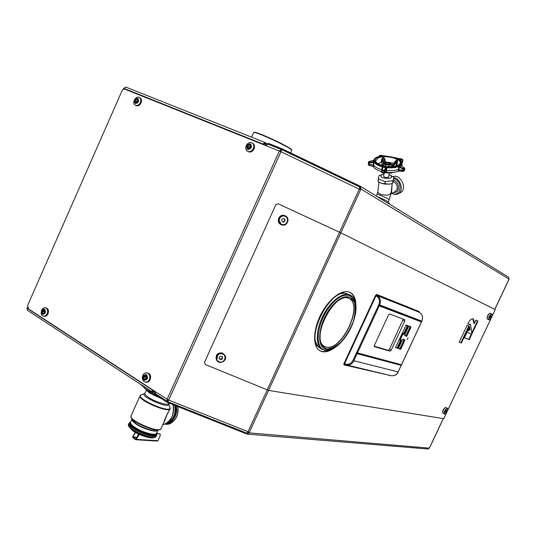 <?xml version="1.0" encoding="UTF-8"?>
<svg xmlns="http://www.w3.org/2000/svg" width="536" height="536" viewBox="0 0 536 536"><rect width="100%" height="100%" fill="white"/><g stroke="black" fill="none" stroke-linecap="round" stroke-linejoin="round"><path stroke-width="0.8" d="M253.736 132.493L254.151 132.338C255.391 130.784 291.249 147.48 291.597 149.765L291.644 149.879M291.785 150.455L291.772 150.221C291.416 147.916 254.942 130.931 253.696 132.506L251.552 137.142M144.72 388.473L156.411 395.28M140.318 384.151L146.884 390.067L154.495 393.94L154.837 393.183M155.212 394.342L154.495 393.94M389.015 174.723L389.813 175.038C398.067 179.929 375.897 179.078 381.98 174.736L383.923 174.213M390.871 175.507L393.866 177.315L393.035 180.699L384.995 181.563L378.228 178.83L379.166 175.466L383.079 174.361M378.356 178.957L378.088 181.47L378.228 178.83M385.304 181.604L385.029 184.116L384.995 181.563M393.035 180.699L392.747 183.212L392.855 180.793M392.747 183.212L393.866 177.315M389.558 184.156L381.197 183.272M385.029 184.116L389.739 184.116L392.566 183.305M378.088 181.47L380.955 183.171L384.721 184.076M391.059 193.442L392.218 183.433M391.052 193.449L389.163 199.754M377.498 196.799C382.403 198.715 385.933 200.404 388.104 201.864L388.138 201.911M389.826 204.316L385.692 201.824M392.03 185.054L391.588 192.169L391.012 193.717M392.982 176.666C400.546 173.456 407.816 189.114 400.425 192.638L400.218 192.746M393.833 177.59C400.774 178.595 404.097 191.05 398.208 193.798C396.218 194.816 394.087 194.648 391.823 193.308M393.719 178.595C403.307 180.82 401.169 198.36 392.05 193.188M383.743 175.835L383.608 176.11C384.352 177.396 385.954 177.771 388.399 177.222L388.835 176.344M385.15 163.453L385.887 162.89M386.047 162.797L385.927 162.864C384.131 164.17 390.885 164.894 389.572 163.259L386.047 162.797M391.588 192.169L389.873 194.34C386.362 196.397 377.143 194.186 377.893 191.493L378.898 182.032M390.878 166.763L391.394 164.163L389.183 165.235L385.438 164.766L383.923 163.239L385.652 162.241M389.953 162.669C394.764 165.979 380.037 164.398 385.746 162.214L389.585 162.509L391.394 164.163M389.015 166.736L389.183 165.235M385.27 166.341L385.438 164.766M383.95 166.086L383.923 163.239M389.806 164.217L390.295 163.701C388.774 162.167 387.039 161.979 385.083 163.145C385.826 164.371 387.394 164.733 389.806 164.217M400.848 165.215L399.253 166.167L399.534 166.421L403.347 168.572L404.412 167.922L401.102 165.443M402.007 165.751L401.993 166.086M398.188 170.816L398.911 171.118L398.221 171.265L398.188 170.816L398.858 166.261L400.888 165.108L401.23 165.644M386.027 167.346L383.005 166.803L382.248 169.919L384.292 170.287L386.027 167.346L386.523 167.359L386.737 170.495L386.228 172.351L385.645 172.331M402.851 170.468L403.045 171.118L398.811 170.81L399.019 169.436L402.851 170.468L402.958 169.148L403.642 169.121L403.541 170.394L404.707 169.684L404.553 167.922L404.7 168.478L403.642 169.121L403.347 168.572L402.958 169.148L399.233 167.044L399.019 169.436L398.395 169.436C395.26 170.575 391.374 170.93 386.737 170.495L386.201 170.595L386.309 168.204L384.781 170.79L384.714 172.116L386.201 170.595L385.947 171.976L383.97 172.833L384.124 172.21L384.714 172.116L384.004 173.121L381.867 172.733L391.669 173.095L392.774 172.458M381.625 170.609L382.302 166.823L386.523 167.359M373.84 161.611L373.646 160.351L368.982 161.564L369.103 162.415L373.84 161.611L373.478 166.79L373.009 166.441L373.478 162.421L369.163 163.071L368.929 164.351L373.565 164.961C374.778 166.877 377.465 168.411 381.632 169.564L381.853 169.664M379.883 156.284L379.274 155.963L379.16 156.452M368.319 163.983L368.808 165.249L373.532 166.361M373.967 162.622L373.478 162.421L374.054 161.812M373.813 160.177L374.282 160.003L374.423 161.423L373.967 161.718L373.646 160.351M374.215 160.096L373.8 160.19M381.451 171.46C377.264 170.281 374.604 168.726 373.478 166.79M381.712 170.193L382.429 167.5L382.108 167.245M382.597 166.649L383.005 166.803M398.221 171.265C395.032 172.478 391.032 172.84 386.228 172.351M403.079 171.419L398.911 171.118L403.079 171.419L404.539 170.388L404.707 169.497M382.671 166.669L382.872 166.254L386.516 166.91C391.387 167.446 395.407 167.085 398.57 165.838L400.493 164.693L400.921 165.021M398.858 166.261L399.253 166.167M383.434 164.117L382.403 159.386L382.731 158.013L383.91 163.393M384.861 162.549L383.769 157.926L385.17 162.395L384.392 159.118M377.344 163.48L375.93 162.086M381.431 171.929L380.748 171.259M382.094 164.606L381.706 162.408L381.203 162.381L381.726 159.272L382.403 159.386L381.84 162.924M393.29 165.41L397.156 160.579L396.841 161.959L397.511 162.093L396.921 165.202L396.144 165.49L396.841 161.959L393.585 166.006L393.88 166.542M395.655 166.214L396.144 165.49M387.488 172.471L389.706 172.572M387.495 172.572L387.059 172.438M377.692 163.715L381.203 162.381M396.921 165.202L397.424 165.671M381.726 159.272L382.697 157.718L383.743 157.631L384.794 159.011L385.418 162.013L387.113 162.08M388.546 162.227L393.538 163.386M400.493 164.693C402.248 163.004 401.866 161.229 399.347 159.366L396.935 158.046L384.5 155.842L381.103 156.13C377.043 156.814 374.771 158.1 374.282 160.003M374.423 161.423L374.523 161.524C375.615 163.527 378.403 165.101 382.872 166.254M397.511 162.093L397.303 160.318L396.426 160.177L392.486 164.961M392.298 164.947L394.871 161.765M393.431 166.2L393.726 166.562M381.103 165.309L381.471 165.014M401.759 161.758L402.824 161.115M401.993 162.415L402.69 161.785M399.675 159.467L402.549 159.507L402.784 160.137L400.479 160.11M402.918 161.276L402.63 162.026L402.65 159.534L401.196 158.77L398.013 158.448M383.381 155.822L381.652 155.306L379.763 155.467L380.949 156.097M368.433 164.833L372.949 166.381L368.855 165.222M393.411 166.173L393.417 165.57L393.746 165.838M392.245 164.988L395.789 160.653M383.394 163.983L383.769 163.842M382.697 157.718L383.743 157.631M384.794 159.011L384.413 159.192M382.791 166.723L381.699 170.24L382.108 170.515L381.84 172.445L381.431 172.197L381.867 172.733L384.004 173.121L386.49 171.875M386.851 168.103L382.228 166.931M381.438 171.52L381.699 170.247L381.431 171.54L381.8 171.788M381.853 171.755L384.084 172.156L384.145 170.884L384.781 170.79L384.292 170.287L384.145 170.884L382.108 170.515L382.248 169.919L381.699 170.24M386.811 167.755L386.302 168.002L386.262 166.897M399.052 166.214L399.233 167.044L398.603 167.051M404.586 168.096L401.183 165.51L399.226 166.843L398.67 166.696M374.014 162.267L373.552 162.234L373.297 160.559M368.312 163.112L368.299 163.895M368.567 161.892L368.44 164.063L368.668 162.83L369.163 163.071L368.54 161.979L368.949 161.571M368.433 164.15L368.929 164.351L368.922 164.988L368.426 164.746L368.299 163.219M383.461 155.815L381.933 155.386M379.314 155.802L381.585 155.313M379.126 156.458L379.682 155.48M399.568 159.359L399.916 159.648M401.37 158.864L402.65 159.534L402.925 161.256M397.967 158.422L401.008 158.75M383.086 166.328L382.784 166.716M374.041 161.778L374.523 161.524M386.516 166.91L386.443 167.346M398.57 165.838L398.905 166.234M398.764 165.785L399.032 166.214M400.439 164.786L400.888 165.108M384.386 155.842L381.297 156.077M399.347 159.366L399.709 159.547M397.176 158.107L384.5 155.842M399.253 159.266L399.595 159.413C400.251 159.319 401.075 160.606 402.067 163.279L400.988 165.309M381.438 172.237L381.846 172.713M404.358 170.656L404.774 169.644M382.537 167.245L382.302 166.823C377.954 165.657 375.193 164.09 374.021 162.127L373.579 162.16M386.282 167.922L386.758 167.621C391.548 168.11 395.535 167.755 398.717 166.555L399.226 166.763M154.06 437.557C151.366 439.185 138.992 435.252 132.74 430.73L129.009 426.857M161.939 398.891L150.294 393.424C148.104 391.97 146.884 390.798 146.643 389.907M169.028 403.079L168.786 404.425L170.079 408.104L168.599 403.655M140.03 395.856L131.112 415.668C127.782 420.036 159.326 433.704 161.008 428.639L163.909 422.221C165.001 418.629 166.971 414.274 169.825 409.156L169.959 408.861M160.639 398.04L151.333 393.565L148.412 391.052M154.515 437.41L154.221 437.517C150.884 438.77 138.791 434.763 132.62 430.314L128.633 426.02M170.026 408.713L170.173 407.95M170.113 409.015C166.448 414.502 164.445 422.174 163.179 423.835M137.451 436.116L138.382 433.959M168.82 403.809L168.619 403.601C167.949 405.819 155.085 401.873 148.512 397.377C145.759 395.521 144.566 394.148 144.934 393.27L146.496 389.799M168.786 404.425L168.659 404.432C168.15 409.115 138.1 395.307 144.861 393.498L144.894 393.364M141.089 394.871L140.084 395.742C136.955 399.662 168.512 413.403 169.992 408.78L170.079 408.104C169.041 413.645 132.975 396.928 141.33 394.784L144.68 393.565M139.28 434.374L136.298 439.373L135.575 439.661L132.888 437.765L132.714 436.84L135.246 432.318M156.948 433.436L157.068 431.956M135.554 432.492L133.96 434.924L133.672 434.723M137.263 437.242L136.975 437.041L135.749 439.272L133.062 437.376L133.96 434.924M157.229 440.994L157.939 440.713L160.217 435.688L160.123 433.939L156.726 433.517C159.226 438.267 142.053 434.287 133.35 427.969C129.236 424.961 128.272 423.018 130.449 422.133L130.697 422.046M159.48 433.624L159.963 433.858M136.975 437.041L138.945 434.22M159.762 433.818L156.76 433.597M318.505 346.96L314.666 340.521M338.424 294.016L344.454 293.145L345.934 293.373M320.454 348.467L318.719 347.181C305.6 336.843 330.055 288.904 346.129 293.4L350.189 295.014C343.248 291.484 330.551 300.877 323.121 315.57C315.59 330.216 315.456 345.995 322.411 349.519L320.454 348.467M326.123 347.094L324.716 346.544C309.265 340.132 334.866 289.936 349.144 298.619C364.178 304.689 341.539 352.273 326.123 347.094M349.083 298.592C363.897 304.937 341.278 352.165 325.942 347L324.615 346.49M408.117 337.72L407.273 339.476L408.117 337.72M405.899 336.173L404.58 335.174L405.92 335.838L410.073 326.927L408.727 326.27L404.58 335.174M408.727 326.27L410.837 326.853L409.002 326.022M409.497 326.196L410.971 327.282L410.476 327.107L406.322 336.012L406.817 336.179L410.978 327.275M395.655 347.683L397.92 348.367L401.055 341.633L400.546 341.472L397.411 348.206L395.655 347.683L397.002 348.032L400.144 341.298L399.93 338.196L395.662 347.348M401.049 337.72L402.536 334.873L404.888 333.204L404.385 333.03L402.027 334.705L401.678 334.437L404.157 332.682L407.306 325.928L405.953 325.272L399.93 338.196L400.365 338.276L400.566 341.224L401.075 341.385L400.874 338.444L402.107 335.462M405.953 325.272L408.084 325.861L406.228 325.017M374.47 346.671L390.081 351.207L391.2 350.169L404.76 321.064L404.801 319.664L389.632 314.022L388.473 315.054L374.443 345.251L374.369 346.625M398.489 348.541L400.74 349.217L404.888 340.333L404.385 340.166L399.823 349.217L398.496 348.212L399.829 348.889L403.983 339.992L402.643 339.322L398.496 348.212M402.643 339.322L404.754 339.904L402.911 339.067M421.718 321.365L378.684 304.857L378.389 305.5L379.26 305.889L421.437 321.962L421.41 321.265M401.464 364.748L356.541 352.641L356.246 353.278L357.117 353.653L401.169 365.371L401.129 364.708M378.718 304.87L378.845 304.602C380.205 300.669 379.28 297.701 376.058 295.705L376.654 295.182C380.178 297.4 381.19 300.663 379.689 304.977L379.562 305.245M357.117 353.653L353.767 360.882C352.118 364.051 349.579 365.438 346.149 365.029L344.541 364.44L344.548 363.743L376.058 295.705M344.548 363.743C348.038 365.123 350.832 364.045 352.923 360.52L356.273 353.291M400.915 365.17L356.246 353.278M374.215 346.202L388.365 350.33L389.484 349.298L403.24 319.081M344.541 364.44L391.233 375.729C394.308 376.084 396.6 374.818 398.107 371.937L401.169 365.371M419.192 312.28L419.199 312.28C422.408 314.284 423.306 317.238 421.886 321.151L421.825 321.138C423.212 317.218 422.335 314.264 419.192 312.28L376.654 295.182M418.475 311.945L375.743 295.061M343.904 363.736L344.44 364.252M376.091 294.914L418.663 312.026M402.027 334.705L400.807 336.32L400.365 338.276M378.389 305.5L421.162 321.808M263.297 144.586L264.911 143.923L266.359 144.754M154.328 390.965L153.343 390.744L152.921 390.047M263.236 144.566L264.804 143.246L266.184 144.043L266.499 143.353L265.072 142.529L262.968 144.003L123.716 88.299L123.213 89.438M262.801 144.385L262.968 144.003M123.716 88.299L125.806 87.073L264.952 142.489M267.296 144.097L266.499 143.353M152.653 389.873L152.747 391.374L154.824 391.803M154.85 391.709L154.214 392.339L154.703 392.54M152.318 391.997L27.336 310.264L27.001 308.234L152.15 389.86L152.318 391.997L154.214 392.339M27.437 307.242L27.001 308.234M155.467 393.786L167.574 401.698L167.266 402.382L155.159 394.456L155.527 393.793M155.514 393.672L154.978 391.387L28.301 308.803L27.745 305.185L121.906 91.04C122.711 89.505 123.709 88.889 124.901 89.177L265.822 145.598L267.926 144.11L281.286 149.45M281.621 149.631L279.343 151.011L280.965 151.728L281.353 150.328M168.13 400.888L168.666 400.084L167.105 399.3L167.212 401.424L168.204 400.774M359.777 186.025L359.294 186.608L359.777 186.025L360.353 186.287L360.929 189.014L360.159 188.592L359.79 189.396L359.281 189.148L359.844 187.359L358.752 186.481L281.681 149.611L358.752 186.481M248.242 431.775L248.222 432.666L248.577 431.889L248.047 431.701L247.15 433.108L246.225 432.914L167.721 401.692M248.222 432.666L249.079 432.86L247.264 434.12L246.004 433.678L246.312 433.014L247.31 433.369L248.423 432.726M359.468 189.235L360.159 188.592M427.869 448.994L429.336 448.136L443.272 418.583M268.764 144.445L268.114 144.063L268.429 143.367L281.949 148.747L359.609 185.918M359.455 186.709L359.937 186.93L360.366 188.699M246.513 433.028L246.205 433.698M494.775 309.352L509.039 279.102L508.476 277.112M167.266 402.382L246.004 433.678M167.574 401.698L246.312 433.014M359.294 186.608L281.628 149.45L268.114 144.063M281.527 149.544L279.779 151.192M281.072 151.232L279.993 150.804M280.871 151.681L281.346 150.315M167.507 399.534L167.882 400.874L167.473 400.606M168.07 400.962L168.565 400.044M245.649 432.619L246.225 432.914M281.628 149.45L281.949 148.747M491.753 316.917L495.217 309.574L340.809 232.832L268.529 390.402L443.768 418.663L446.91 412.003M470.045 329.647L469.583 326.88L467.553 331.194L470.045 329.647L469.583 329.426L469.268 327.55M467.774 323.885L469.931 324.796L470.528 324.421L471.908 333.948L477.971 321.071L475.908 320.16L474.3 323.583L473.811 320.099L473.04 318.752C471.446 318.478 469.69 320.193 467.774 323.885M469.221 339.663L471.801 334.183L467.044 332.28L464.431 337.834L469.221 339.663L468.759 339.442L471.325 333.995M461.389 342.96L469.281 326.176L467.124 325.272L459.185 342.149L461.389 342.96L460.927 342.732L468.812 325.975M355.944 306.123C355.964 299.068 353.981 294.485 349.981 292.368L349.425 292.133C341.767 288.971 328.334 299.349 320.602 314.994C312.769 330.598 312.783 347.147 320.146 350.899C324.2 352.869 329.064 351.784 334.745 347.643M419.387 312.381L419.232 311.59L376.708 294.432L375.502 295.463L344.005 363.488L343.991 364.875L389.866 375.401M467.693 330.906L469.583 329.426M474.3 323.583L473.837 323.369L472.799 318.679M467.781 323.871L469.462 324.582L470.065 324.206M471.774 333.03L477.502 320.863M464.451 337.794L468.759 339.442M459.211 342.102L460.927 342.732M343.837 364.694L389.23 375.254M418.877 312.153L418.824 311.423M319.871 350.745C322.793 352.105 326.243 351.804 330.216 349.841M355.073 301.172C354.33 296.803 352.554 293.835 349.747 292.261M429.336 448.136L249.079 432.86L268.549 390.409L205.248 364.487L204.444 362.457L275.919 204.538L278.144 203.78L340.809 232.832M278.144 203.78L276.04 204.578M204.444 362.457L275.919 204.538M495.217 309.574L443.768 418.663M469.462 324.582L469.931 324.796M489.402 319.831L488.845 319.885C488.37 317.265 489.308 315.262 491.653 313.888L491.981 314.357M490.293 313.272L489.797 313.292C488.001 314.753 487.13 316.615 487.177 318.893L488.845 319.885M491.813 314.324C490.34 313.553 487.586 320.588 489.703 319.697C491.324 318.384 492.108 316.702 492.068 314.645L491.813 314.324M490.802 315.925L489.884 318.036L490.956 317.218L491.217 316.119L490.802 315.925M487.15 318.786L487.063 318.498C487.023 316.448 487.807 314.773 489.422 313.46L489.716 313.325M489.857 317.922L490.279 318.116L491.217 316.119M490.118 316.836L490.956 317.218M279.537 221.844L280.63 222.601M279.551 221.877L280.556 222.567M285.32 215.901C290.867 218.199 286.874 227.284 281.447 224.718C275.906 222.621 279.464 213.502 284.951 215.747L285.32 215.901M284.743 215.666L284.583 215.606C279.109 213.368 275.558 222.46 281.085 224.55L281.253 224.631M285.199 216.37C280.288 214.058 276.663 222.045 281.608 224.262C286.505 226.554 290.13 218.594 285.199 216.37M283.236 218.474L281.742 219.552L281.909 221.395L283.564 222.159L285.058 221.08L284.897 219.237L283.236 218.474L281.742 219.552L281.909 221.395L283.564 222.159L285.058 221.08L284.897 219.237L283.236 218.474M283.189 221.984L284.67 220.912L284.509 219.077L283.216 218.48M284.67 220.912L285.058 221.08M284.509 219.077L284.897 219.237M220.959 353.713C218.139 353.861 216.98 355.328 217.489 358.115M222.782 353.505L225.066 355.589C228.081 360.862 218.882 365.445 216.49 359.857C215.74 355.033 217.837 352.916 222.782 353.505M225.026 355.502L222.567 353.03C217.636 352.447 215.546 354.557 216.289 359.368L216.323 359.442M222.634 354.035C217.69 351.931 214.125 359.777 219.11 361.787C224.048 363.877 227.606 356.065 222.634 354.035M220.685 356.132L219.197 357.217L219.385 358.999L221.053 359.696L222.541 358.604L222.36 356.822L220.685 356.132L219.197 357.217L219.385 358.999L221.053 359.696L222.541 358.604L222.36 356.822L220.685 356.132M219.325 358.557L220.832 359.18L222.313 358.095L222.172 356.735M220.832 359.18L221.053 359.696M222.313 358.095L222.541 358.604M444.847 414.006L444.297 414.033C443.902 411.594 444.873 409.638 447.218 408.164L447.64 408.68M447.346 408.204L445.557 407.494C443.721 408.841 442.776 410.65 442.709 412.934L444.297 414.033M447.359 408.606C445.825 408.218 443.138 414.636 445.141 413.899C446.796 412.687 447.654 411.045 447.714 408.988L447.359 408.606M446.334 410.241L445.409 412.244L446.568 411.353L446.796 410.328L446.334 410.241M442.682 412.841L442.615 412.539C442.669 410.482 443.527 408.847 445.175 407.641L445.47 407.528M445.403 412.197L445.872 412.298L446.568 411.353L446.796 410.328L446.388 410.201M445.389 412.037L445.872 412.298M445.771 410.924L446.568 411.353M44.736 312.944L42.893 313.882L42.471 313.607L42.371 310.592L44.213 309.654L44.642 309.929L44.736 312.944M44.414 316.287L44.475 316.3C45.915 316.454 47.088 315.624 47.979 313.821C48.944 310.84 48.408 308.91 46.371 308.033L45.607 307.865M44.528 311.007L42.692 310.8M44.629 311.63L44.321 312.314L42.089 311.228M43.476 311.664L42.411 311.436M43.068 313.486L42.471 313.607M43.362 313.272L42.679 313.131M44.796 312.816L44.421 312.736M44.615 309.982L44.213 309.654M44.501 310.237L43.999 310.13M44.394 312.749L44.321 312.314M250.66 147.769L248.577 148.492L248.335 149.035L247.766 148.8L247.552 146.502L247.123 146.328L247.451 145.611L247.873 145.785L249.769 144.345L250.339 144.573L250.553 146.871L250.982 147.045L250.66 147.769M247.699 151.366L248.289 151.695C250.567 152.599 252.476 151.681 254.024 148.954C254.942 146.509 254.58 144.673 252.938 143.44L252.838 143.38M247.873 145.785L247.451 145.611M247.552 146.502L249.2 147.869L250.359 146.114M248.758 146.281L249.87 146.382M248.449 148.774L247.766 148.8M248.543 148.566L248.007 148.264M250.955 147.099L250.553 146.871M250.158 144.975L249.769 144.345M250.124 145.222L249.528 144.881M146.697 378.771L146.315 378.523L144.546 379.716L144.03 379.388L143.507 376.714L143.822 376.017L145.738 375.589L145.973 375.066L146.489 375.394L147.011 378.074L146.697 378.771M146.207 382.262L146.348 382.282C147.956 382.362 149.216 381.491 150.134 379.662C151.199 376.192 150.408 373.987 147.775 373.049L147.119 372.949M146.335 376.339L144.204 376.265M146.355 376.446L145.759 377.773L143.507 376.714M144.921 377.116L143.896 376.962M144.988 379.106L144.03 379.388M145.216 379.006L144.264 378.865M145.464 378.898L146.026 378.651M146.777 378.59L146.315 378.523M146.455 375.475L145.973 375.066M146.362 375.682L145.738 375.589M145.919 378.577L145.759 377.773M137.846 101.853L135.863 103.059L135.394 102.872L134.918 100.668L135.213 100.011L137.189 98.805L137.658 98.993L137.846 101.853M135.541 105.297L136.224 105.659C138.1 106.336 139.702 105.445 141.035 102.986C141.879 100.708 141.591 99.046 140.184 98.008L140.131 97.981M135.561 100.152L135.213 100.011M135.273 100.808L136.928 102.054M136.519 100.674L137.611 100.795L137.102 101.947M135.943 102.879L135.394 102.872M136.057 102.624L135.608 102.383M138.121 101.237L137.786 101.056M137.538 99.274L137.189 98.805M137.457 99.555L136.968 99.294M377.88 191.607L377.089 194.273C376.875 193.637 385.947 197.536 388.479 199.171L389.17 199.74L388.151 201.938M393.216 181.57C396.412 183.198 397.699 185.791 397.062 189.335L395.38 191.459L391.072 193.697M393.471 180.351C399.936 181.664 400.171 193.771 393.752 192.303M402.074 163.038L402 166.006M373.739 160.244L373.739 160.244C374.49 158.093 376.902 156.706 380.982 156.09L381.036 156.077M384.071 172.244L381.846 171.842M404.693 169.771L403.367 171.098M398.382 165.369C388.788 170.1 367.656 161.993 377.592 157.544C386.999 153.015 407.876 160.726 398.382 165.369M400.003 163.755C402.884 158.951 384.948 154.381 377.967 158.06L375.555 161.135C376.332 162.04 374.168 161.416 379.227 164.559C386.088 167.131 392.379 167.406 398.087 165.376L400.003 163.755M396.56 159.909L397.303 160.318M392.493 165.041L393.196 165.436M381.163 165.329L383.843 164.023M393.35 166.602L391.32 164.833M383.836 164.096L381.465 165.43M402.858 170.421L403.541 170.394L402.858 170.421M404.781 169.624L404.653 168.21M404.586 170.214L403.119 171.406M159.862 429.617L161.068 428.498M131.166 417.484L132.084 419.634L135.856 423.373C142.013 427.755 154.046 431.768 157.256 430.549L159.554 429.731C154.596 431.808 132.446 422.221 131.132 417.403L131.059 415.795M157.758 430.368C156.452 432.827 142.697 428.767 135.796 423.815C133.109 421.926 131.829 420.432 131.95 419.326M131.936 419.293L130.63 422.187C130.161 423.293 131.407 424.894 134.362 427.004C141.424 432.103 155.547 436.13 156.432 433.369L157.792 430.354M156.519 433.168C157.725 437.121 141.953 433.168 134.034 427.427C130.523 424.894 129.404 423.125 130.663 422.107M156.787 435.078L156.726 435.205C155.098 440.043 125.886 427.413 129.029 423.219L130.174 422.234M128.975 423.34L128.58 424.224C125.424 428.438 154.636 441.068 156.271 436.21L156.331 436.076M155.125 437.195L154.824 437.302C151.38 438.595 138.871 434.455 132.499 429.859L128.6 425.953L128.526 424.338M166.602 423.286C172.438 418.897 174.629 412.713 173.182 404.734C174.602 415.166 171.111 421.879 162.716 424.86C170.984 421.859 174.428 415.139 173.048 404.68M167.453 422.763C173.758 419.266 176.163 413.457 174.656 405.317M175.165 405.518C176.532 414.469 173.677 420.405 166.609 423.34M165.591 423.916C173.49 421.725 176.873 415.668 175.748 405.752M165.671 424.231L166.12 424.271C173.175 425.015 179.701 415.072 177.711 406.529M176.244 405.946C178.468 414.402 172.163 424.626 165.061 424.164M165.028 424.17L166.12 424.271C174.642 422.978 178.548 417.088 177.852 406.59C178.81 413.571 176.759 418.938 171.701 422.683M136.854 437.296L133.002 437.041M136.714 437.611L133.062 437.376M157.939 440.713L136.298 439.373M324.086 350.169L324.22 350.216C329.72 351.201 335.603 348.279 341.854 341.459C335.596 348.199 329.888 351.08 324.729 350.095C313.399 347.911 317.493 319.583 331.978 303.832C346.269 287.731 359.649 295.617 355.12 315.416L354.095 319.423M344.44 338.343L342.256 340.95C336.273 347.388 330.826 350.135 325.908 349.191C315.114 347.067 319.054 320.052 332.856 305.024C346.477 289.654 359.267 297.112 354.946 316.046C352.795 325.392 348.567 333.694 342.256 340.95C348.567 333.694 352.795 325.392 354.946 316.046L355.12 315.416C357.177 305.085 355.536 298.284 350.189 295.014M326.055 348.896L321.238 344.755C319.516 339.543 319.711 332.876 321.828 324.756C325.05 316.495 329.392 309.319 334.846 303.242C340.461 298.545 345.479 296.535 349.901 297.212L354.35 301.862C355.77 307.222 355.415 313.774 353.284 321.52C350.202 329.332 346.089 336.193 340.936 342.109C335.556 346.859 330.598 349.124 326.055 348.896M401.444 364.788L421.437 321.962M379.26 305.889L357.412 353.016M356.567 352.655L378.423 305.513M352.923 360.52L398.168 371.937C397.277 374.497 395.045 375.776 391.474 375.776M398.127 371.89L401.236 365.371M408.084 325.861L408.244 326.297L407.708 326.109L404.566 332.863L405.069 333.03L408.211 326.29L406.737 325.205M378.845 304.602L421.825 321.138M403.025 320.22L404.76 321.064M389.484 349.298L391.2 350.169M388.365 350.33L390.081 351.207M404.774 339.911L400.774 349.217L399.923 349.251M406.824 336.173L405.987 336.199M401.089 341.445L397.926 348.346M401.33 337.124L400.901 338.457L401.055 341.633M400.546 341.472L400.144 341.298L400.546 341.472M407.581 325.68L407.708 326.109L407.581 325.68M404.566 332.863L404.157 332.682L404.566 332.863M404.888 340.333L403.427 339.234M404.251 339.737L404.385 340.166L404.251 339.737M410.342 326.679L410.476 327.107L410.342 326.679M410.844 326.86L406.851 336.193L404.566 335.509M153.001 391.468L152.566 391.186M339.529 232.222L359.281 189.148L280.965 151.728L168.666 400.084L248.047 431.701L267.183 389.98M154.978 391.387L167.105 399.3L279.343 151.011L265.822 145.598M509.039 279.102L360.929 189.014L340.829 232.838M247.786 433.282L246.774 433.195M280.911 151.594L279.879 150.984M447.426 410.918L491.231 318.016M267.156 389.967L339.502 232.209M388.868 375.354L389.364 375.615M473.348 319.885L473.811 320.099M45.285 312.883C45.573 308.857 44.421 308.113 41.828 310.652C41.533 314.672 42.686 315.416 45.285 312.883M47.161 313.647C48.119 310.666 47.583 308.729 45.547 307.852C41.627 306.358 39.034 315.731 43.651 316.126C45.091 316.28 46.264 315.456 47.161 313.647M251.364 147.628C251.485 143.3 249.944 142.677 246.748 145.752C246.62 150.073 248.155 150.696 251.364 147.628M252.938 143.44L252.262 143.045C250.379 141.953 248.53 142.496 246.707 144.66C245.213 147.588 245.508 149.805 247.605 151.32C249.883 152.217 251.793 151.299 253.34 148.566C254.258 146.12 253.897 144.285 252.262 143.045L252.161 142.991M147.346 378.738C147.567 374.255 146.174 373.358 143.179 376.051C142.951 380.527 144.345 381.424 147.346 378.738M149.35 379.542C150.408 376.071 149.624 373.867 146.991 372.929C142.174 372.018 140.211 380.721 145.558 382.168C147.166 382.248 148.432 381.377 149.35 379.542M145.424 382.148L146.348 382.282M138.442 101.713C138.65 97.813 137.377 97.297 134.616 100.158C134.402 104.044 135.675 104.567 138.442 101.713M140.298 102.59C141.142 100.306 140.861 98.644 139.447 97.606C135.943 95.006 131.166 103.515 135.487 105.27C137.357 105.94 138.965 105.049 140.298 102.59M291.812 150.402L290.673 152.921M291.597 149.765L291.772 150.221M389.813 175.038L391.133 175.627M389.31 184.203L389.739 184.116M377.089 194.273L376.272 196.049M398.208 193.798L400.425 192.638M384.037 173.128L383.675 176.451M389.136 173.624L388.761 176.96M389.572 163.259L390.014 163.708M388.104 201.864L389.766 204.196M377.458 163.56L375.883 162.006M373.666 160.304L368.956 161.524L368.299 163.138M393.665 166.569L391.327 164.766M399.534 159.333L397.277 158.093M368.426 164.793L368.306 163.936M368.299 163.842L368.299 163.185M402.02 162.562L402.516 162.261M168.88 403.018L168.579 403.809M156.552 433.101L156.726 435.205L156.271 436.21L154.221 437.517M157.45 441.074L135.802 439.741M344.353 293.125L342.444 292.2M317.413 345.854L315.543 344.849M421.497 321.982L401.504 364.795M401.839 336.032L402.57 334.873L405.102 333.037L408.244 326.297M399.823 349.217L400.774 349.217M152.526 390.215L153.343 390.744M125.806 87.073L265.072 142.529M267.745 144.063L266.727 143.467M247.264 434.12L427.956 449M508.537 277.146L360.353 186.287M508.389 280.656L494.842 309.386M443.339 418.596L430.12 446.642M267.926 144.11L281.393 149.484M167.212 401.424L155.139 393.531M469.985 324.072L470.454 324.287M491.653 313.888L490.286 313.272M492.068 314.645L491.948 314.257M489.703 319.697L489.321 319.865M284.951 215.747L284.583 215.606M225.066 355.589L224.845 355.113M447.714 408.988L447.614 408.586M445.141 413.899L444.759 414.04M44.475 316.3L43.651 316.126M140.184 98.008L139.447 97.606"/></g></svg>
